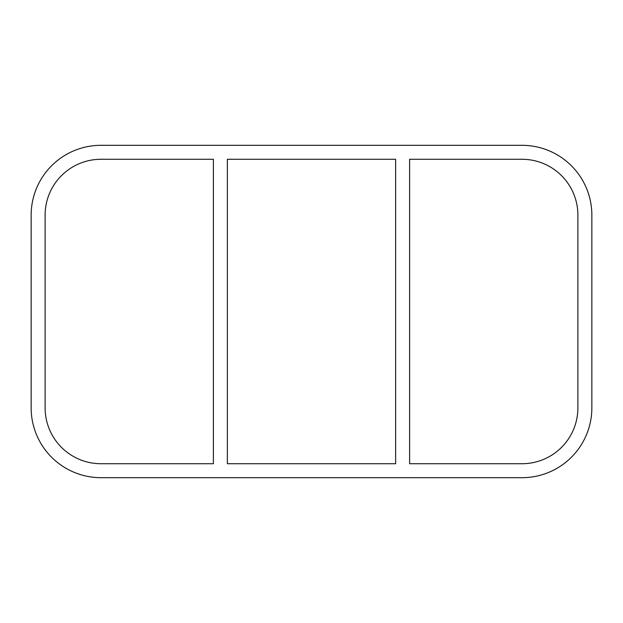 <?xml version="1.0" encoding="UTF-8"?>
<svg xmlns="http://www.w3.org/2000/svg" width="623" height="623" viewBox="0 0 623 623"><rect width="100%" height="100%" fill="white"/><g stroke="black" fill="none" stroke-linecap="round" stroke-linejoin="round"><path stroke-width="0.47" stroke-dasharray="3.12 2.34" d="M395.636 159.278L395.636 463.722L227.364 463.722L227.364 159.278L395.636 159.278M409.607 463.722L409.607 159.278L522.027 159.278A55.86 55.86 0 0 1 577.887 215.137L577.887 407.863A55.86 55.86 0 0 1 522.027 463.722L409.607 463.722M213.393 159.278L213.393 463.722L100.973 463.722A55.86 55.86 0 0 1 45.113 407.863L45.113 215.137A55.86 55.86 0 0 1 100.973 159.278L213.393 159.278M591.85 215.137A69.823 69.823 0 0 0 522.027 145.315L100.973 145.315A69.823 69.823 0 0 0 31.15 215.137L31.15 407.863A69.823 69.823 0 0 0 100.973 477.685L522.027 477.685A69.823 69.823 0 0 0 591.85 407.863L591.85 215.137"/><path stroke-width="0.93" d="M395.636 159.278L395.636 463.722L227.364 463.722L227.364 159.278L395.636 159.278M409.607 463.722L409.607 159.278L522.027 159.278A55.86 55.86 0 0 1 577.887 215.137L577.887 407.863A55.86 55.86 0 0 1 522.027 463.722L409.607 463.722M213.393 159.278L213.393 463.722L100.973 463.722A55.86 55.86 0 0 1 45.113 407.863L45.113 215.137A55.86 55.86 0 0 1 100.973 159.278L213.393 159.278M522.027 145.315A69.823 69.823 0 0 1 591.85 215.137L591.85 407.863A69.823 69.823 0 0 1 522.027 477.685L100.973 477.685A69.823 69.823 0 0 1 31.15 407.863L31.15 215.137A69.823 69.823 0 0 1 100.973 145.315L522.027 145.315"/></g></svg>
